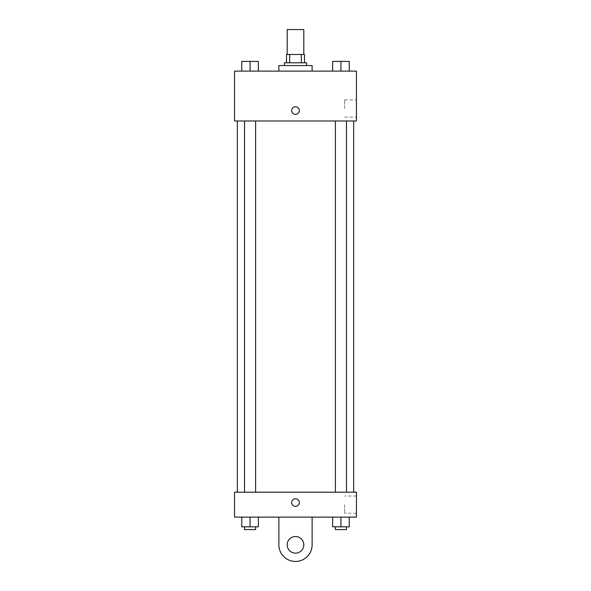 <?xml version="1.0" encoding="UTF-8"?>
<svg xmlns="http://www.w3.org/2000/svg" width="591" height="591" viewBox="0 0 591 591"><rect width="100%" height="100%" fill="white"/><g stroke="black" fill="none" stroke-linecap="round" stroke-linejoin="round"><path stroke-width="0.44" stroke-dasharray="2.96 2.22" d="M287.189 29.55L303.811 29.55M295.5 54.483L287.189 54.483L295.5 54.483M301.329 62.794L301.329 54.483L304.505 54.483L304.505 62.794L289.671 62.794L304.505 62.794M301.329 54.483L286.495 54.483M289.671 62.794L286.495 62.794L289.671 62.794L289.671 54.483M306.581 62.794L284.419 62.794M284.419 65.564L306.581 65.564L284.419 65.564M278.878 65.564L312.122 65.564M295.5 71.105L278.878 71.105L295.5 71.105M241.756 71.105L258.378 71.105L241.756 71.105L258.378 71.105L241.756 71.105L258.378 71.105L250.067 71.105L250.067 61.405L241.756 61.405L255.608 61.405L241.756 61.405L241.756 71.105L250.067 71.105L241.756 71.105L241.756 61.405L241.756 71.105L258.378 71.105L250.067 71.105L250.067 61.405L258.378 61.405L244.526 61.405L258.378 61.405L258.378 71.105L258.378 61.405M332.622 71.105L349.244 71.105L332.622 71.105L349.244 71.105L332.622 71.105L349.244 71.105L340.933 71.105L340.933 61.405L332.622 61.405L346.474 61.405L332.622 61.405L332.622 71.105L340.933 71.105L332.622 71.105L332.622 61.405L332.622 71.105L349.244 71.105L340.933 71.105L340.933 61.405L349.244 61.405L335.392 61.405L349.244 61.405L349.244 71.105L349.244 61.405M356.447 71.105L234.553 71.105L234.553 120.97L356.447 120.97L356.447 71.105M234.553 110.583L234.553 114.395L234.553 110.583M295.5 120.97L237.323 120.97L295.5 120.97M340.933 120.97L335.392 120.97L340.933 120.97M250.067 120.97L244.526 120.97L250.067 120.97M356.447 108.508L356.447 99.879L356.447 108.508M295.5 106.772A3.812 3.812 0 0 0 292.198 112.489A3.812 3.812 0 0 0 298.802 112.489A3.812 3.812 0 0 0 295.5 106.772A3.812 3.812 0 0 0 292.198 112.489A3.812 3.812 0 0 0 298.802 112.489A3.812 3.812 0 0 0 295.5 106.772M295.5 114.395A3.812 3.812 0 0 1 292.198 108.678A3.812 3.812 0 0 1 298.802 108.678A3.812 3.812 0 0 1 295.5 114.395M344.612 108.508L344.612 99.879L344.612 108.508M295.5 492.192L237.323 492.192L295.5 492.192M340.933 492.192L335.392 492.192L340.933 492.192M250.067 492.192L244.526 492.192L250.067 492.192M356.447 492.192L234.553 492.192L234.553 517.125L356.447 517.125L356.447 492.192L234.553 492.192M340.933 71.105L340.933 61.405M335.392 61.405L346.474 61.39M250.067 71.105L250.067 61.405M244.526 61.405L255.608 61.39M349.244 526.817L349.244 517.125L349.244 526.817L332.622 526.817L332.622 517.125L349.244 517.125L332.622 517.125L349.244 517.125L332.622 517.125L349.244 517.125L332.622 517.125L332.622 526.817L346.474 526.817L340.933 526.817L340.933 517.125L340.933 526.817L332.622 526.817L332.622 517.125M335.392 526.817L335.392 529.595L346.474 529.595L335.392 529.595L346.474 529.595L346.474 526.817L335.392 526.817L346.474 526.817M340.933 526.817L340.933 517.125M258.378 526.817L258.378 517.125L258.378 526.817L241.756 526.817L241.756 517.125L258.378 517.125L241.756 517.125L258.378 517.125L241.756 517.125L258.378 517.125L241.756 517.125L241.756 526.817L255.608 526.817L250.067 526.817L250.067 517.125L250.067 526.817L241.756 526.817L241.756 517.125M244.526 526.817L244.526 529.595L255.608 529.595L244.526 529.595L255.608 529.595L255.608 526.817L244.526 526.817L255.608 526.817M250.067 526.817L250.067 517.125M291.688 502.579A3.812 3.812 0 0 0 297.406 505.881A3.812 3.812 0 0 0 297.406 499.284A3.812 3.812 0 0 0 291.688 502.579M356.447 504.655L356.447 513.284L356.447 504.655M344.612 504.655L344.612 513.284L344.612 504.655M299.312 502.579A3.812 3.812 0 0 0 293.594 499.284A3.812 3.812 0 0 0 293.594 505.881A3.812 3.812 0 0 0 299.312 502.579A3.812 3.812 0 0 1 293.594 505.881A3.812 3.812 0 0 1 293.594 499.284A3.812 3.812 0 0 1 299.312 502.579M234.553 506.391L234.553 498.767L234.553 506.391M278.878 517.125L278.878 544.828L278.878 517.125L312.122 517.125L312.122 544.828A16.622 16.622 0 0 1 295.5 561.45A16.622 16.622 0 0 1 278.878 544.828A16.622 16.622 0 0 0 295.5 561.45A16.622 16.622 0 0 0 312.122 544.828A16.622 16.622 0 0 1 295.5 561.45A16.622 16.622 0 0 1 278.878 544.828L278.878 517.125L312.122 517.125M295.5 553.139A8.311 8.311 0 0 1 288.305 540.676A8.311 8.311 0 0 1 302.695 540.676A8.311 8.311 0 0 1 295.5 553.139A8.311 8.311 0 0 1 288.305 540.676A8.311 8.311 0 0 1 302.695 540.676A8.311 8.311 0 0 1 295.5 553.139A8.311 8.311 0 0 1 288.305 540.676A8.311 8.311 0 0 1 302.695 540.676A8.311 8.311 0 0 1 295.5 553.139M295.5 536.517A8.311 8.311 0 0 1 302.695 548.98A8.311 8.311 0 0 1 288.305 548.98A8.311 8.311 0 0 1 295.5 536.517A8.311 8.311 0 0 0 288.305 548.98A8.311 8.311 0 0 0 302.695 548.98A8.311 8.311 0 0 0 295.5 536.517M344.612 117.129L356.447 117.129M344.612 99.879L356.447 99.879M255.608 492.192L255.608 120.97M244.526 492.192L244.526 120.97M346.474 492.192L346.474 120.97M335.392 492.192L335.392 120.97M356.447 496.034L344.612 496.034M356.447 513.284L344.612 513.284"/><path stroke-width="0.89" d="M303.811 54.483L303.811 29.55L287.189 29.55L287.189 54.483M289.671 62.794L289.671 54.483L286.495 54.483L286.495 62.794L286.495 54.483M289.671 54.483L304.505 54.483L304.505 62.794M301.329 62.794L301.329 54.483M284.419 65.564L284.419 62.794L306.581 62.794L306.581 65.564M312.122 71.105L312.122 65.564L278.878 65.564L278.878 71.105M234.553 71.105L356.447 71.105L356.447 120.97L234.553 120.97L234.553 71.105M295.5 114.395A3.812 3.812 0 0 1 292.198 108.678A3.812 3.812 0 0 1 298.802 108.678A3.812 3.812 0 0 1 295.5 114.395M234.553 492.192L356.447 492.192L356.447 517.125L234.553 517.125L234.553 492.192L356.447 492.192M332.622 71.105L332.622 61.405L349.244 61.405L349.244 71.105L349.244 61.405M340.933 71.105L340.933 61.405L335.392 61.39M346.474 61.405L340.933 61.39M241.756 71.105L241.756 61.405L258.378 61.405L258.378 71.105L258.378 61.405M250.067 71.105L250.067 61.405L244.526 61.39M255.608 61.405L250.067 61.39M332.622 517.125L332.622 526.817L349.244 526.817L349.244 517.125L349.244 526.817M340.933 526.817L340.933 517.125M346.474 526.817L346.474 529.595L335.392 529.595L335.392 526.817M241.756 517.125L241.756 526.817L258.378 526.817L258.378 517.125L258.378 526.817M250.067 526.817L250.067 517.125M255.608 526.817L255.608 529.595L244.526 529.595L244.526 526.817M291.688 502.579A3.812 3.812 0 0 1 297.406 499.284A3.812 3.812 0 0 1 297.406 505.881A3.812 3.812 0 0 1 291.688 502.579M312.122 517.125L312.122 544.828A16.622 16.622 0 0 1 295.5 561.45A16.622 16.622 0 0 1 278.878 544.828L278.878 517.125M295.5 553.139A8.311 8.311 0 0 1 288.305 540.676A8.311 8.311 0 0 1 302.695 540.676A8.311 8.311 0 0 1 295.5 553.139M353.677 492.192L353.677 120.97M237.323 492.192L237.323 120.97M335.392 120.97L335.392 492.192M346.474 120.97L346.474 492.192M255.608 492.192L255.608 120.97M244.526 492.192L244.526 120.97"/></g></svg>
